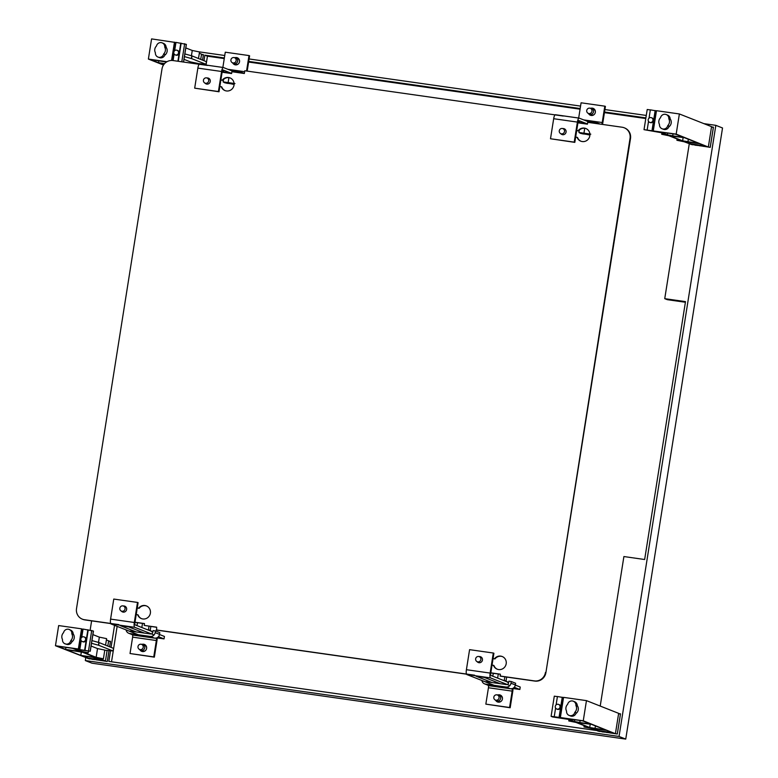 <?xml version="1.0" encoding="UTF-8"?>
<svg xmlns="http://www.w3.org/2000/svg" width="778" height="778" viewBox="0 0 778 778"><rect width="100%" height="100%" fill="white"/><g stroke="black" fill="none" stroke-linecap="round" stroke-linejoin="round"><path stroke-width="1.17" d="M107.276 661.495L108.998 650.651L107.306 661.495L87.778 658.48M108.784 641.082L110.505 641.335L109.64 646.751M618.782 713.611L620.504 713.854L617.314 734.024L597.776 731.009M201.706 54.411L203.428 54.655L202.562 60.081M711.705 126.94L713.426 127.184L710.236 147.343L690.699 144.329M685.399 302.253L667.33 299.686L664.743 298.664L685.496 301.611L644.651 559.508L623.898 556.552L600.217 706.064M625.745 739.1L92.018 663.206L85.327 660.561L619.045 736.455L625.745 739.1L722.529 127.981L715.838 125.336L619.045 736.455M199.479 51.902L224.745 55.501M249.106 58.963L580.563 106.1M604.914 109.562L646.275 115.445M703.886 123.634L715.838 125.336M85.327 660.561L85.775 657.711M90.141 630.17L91.61 620.854M596.347 730.464L108.842 661.407L110.515 650.816M111.069 647.315L114.551 625.337M203.35 64.671L203.437 64.136M203.992 60.645L204.857 55.17L224.365 57.942M248.717 61.413L580.174 108.541M604.535 112.013L645.886 117.886M689.269 143.794L664.743 298.664M204.857 55.17L207.444 56.191L206.044 65.051M117.138 626.358L111.526 661.786M207.444 56.191L224.258 58.583M248.61 62.045L580.077 109.183M604.428 112.645L645.789 118.528M98.203 658.13L95.149 657.498L98.203 658.13M82.993 652.12L79.94 651.487L82.993 652.12M62.483 639.428A4.337 4.182 -68.4 0 0 70.769 640.615A5.514 5.32 -68.4 0 0 71.839 633.866A4.337 4.182 -68.4 0 0 63.553 632.689A5.514 5.32 -68.4 0 0 62.483 639.428M70.769 640.615L72.101 641.14A4.337 4.182 111.6 0 1 66.422 644.272L65.08 643.737M84.141 636.939L84.753 637.182A2.48 2.392 111.6 0 1 83.45 641.938A2.48 2.392 111.6 0 1 82.935 641.792L82.322 641.558A2.48 2.392 -68.4 0 0 85.541 639.856A2.48 2.392 -68.4 0 0 83.616 636.803A2.48 2.392 -68.4 0 0 82.322 641.558M69.242 629.558L70.574 630.083A4.337 4.182 111.6 0 1 73.171 634.391L71.839 633.866M73.19 633.924A5.514 5.32 111.6 0 1 71.877 641.85M107.111 650.457L105.448 660.989L99.039 658.46L103.416 658.81L96.151 657.313L83.83 652.45L88.196 652.8L80.941 651.303L81.136 650.077M65.595 649.416L57.436 646.187L72.626 648.346L79.677 651.137L76.565 650.953L76.73 649.97L76.575 650.972L65.595 649.416L65.916 647.393M80.805 655.416L66.198 649.649L82.487 652.246L94.887 657.147L91.785 656.963L91.94 655.98L91.785 656.982L80.805 655.416L81.34 652.061M96.151 657.313L97.532 648.58L91.084 646.032M98.514 642.414L99.341 637.143L106.605 638.641L105.575 645.147M92.893 634.605L99.341 637.143M89.46 658.956L55.471 645.74L58.661 625.57L81.554 628.828L78.354 648.998L79.025 649.26L74.474 648.755L90.258 651.264L75.962 649.338L80.941 651.303M92.397 657.225L102.375 660.104L87.194 657.945L81.418 655.66L92.397 657.225M97.532 648.58L104.797 650.068L103.416 658.81M106.401 639.934L108.638 640.819L107.811 646.032M108.609 641.014L110.437 641.733M81.554 628.828L82.225 629.091L79.025 649.26M82.167 629.431L82.974 629.548M81.739 637.357L83.052 629.062L93.379 631.046L90.18 651.205M91.522 643.289L98.66 645.273L113.082 650.972L104.777 650.223M113.5 648.356L99.088 642.579L91.95 640.605M87.194 657.945L87.418 656.515M81.213 640.644L79.852 649.231M87.865 629.752L84.676 649.922M88.235 629.898L85.045 650.058M91.736 630.394L88.536 650.564M105.448 660.989L104.826 660.95L105.584 661.251M110.408 641.724L109.62 646.742M100.498 659.987L100.411 660.512M102.482 660.473L89.11 658.373L92.601 659.404M94.352 659.112L94.274 659.647M96.997 659.491L96.91 660.016M55.471 645.74L78.354 648.998M155.406 52.758A4.337 4.182 -68.4 0 0 163.681 53.935A5.514 5.32 -68.4 0 0 164.751 47.186A4.337 4.182 -68.4 0 0 156.475 46.009A5.514 5.32 -68.4 0 0 155.406 52.758M163.681 53.935L165.024 54.46A4.337 4.182 111.6 0 1 159.344 57.591L158.002 57.066M177.063 50.269L177.676 50.512A2.48 2.392 111.6 0 1 176.373 55.257A2.48 2.392 111.6 0 1 175.847 55.121L175.244 54.878A2.48 2.392 -68.4 0 0 178.463 53.186A2.48 2.392 -68.4 0 0 176.538 50.132A2.48 2.392 -68.4 0 0 175.244 54.878M162.155 42.878L163.497 43.412A4.337 4.182 111.6 0 1 166.093 47.721L164.751 47.186M166.103 47.244A5.514 5.32 111.6 0 1 164.8 55.17M190.279 63.008L190.454 61.9L184.007 59.352M191.427 55.744L192.263 50.473L199.528 51.961L198.497 58.476M185.816 47.925L192.263 50.473M163.662 64.769L159.12 62.979L164.479 63.738M164.605 63.602L158.518 62.736L158.838 60.723M190.454 61.9L197.719 63.397L197.612 64.049M199.324 53.264L201.56 54.149L200.734 59.352M201.531 54.343L203.359 55.063L202.533 60.071M163.487 65.031L148.384 59.07L151.584 38.9L175.138 42.42L172.278 60.48M175.089 42.761L175.896 42.878M174.661 50.677L175.974 42.391L186.292 44.365L183.501 62.045M184.444 56.619L191.583 58.603L206.005 64.292L197.69 63.543M206.423 61.686L192.01 55.909L184.863 53.925M158.518 62.736L150.358 59.517L166.463 62.036M174.476 42.158L171.568 60.46M174.136 53.964L173.095 60.558M180.788 43.072L177.909 61.248M181.157 43.218L178.288 61.297M184.658 43.714L181.789 61.802M148.384 59.07L166.998 61.715M589.199 727.644L592.253 728.266L589.199 727.644M573.989 721.634L577.043 722.256L573.989 721.634M575.905 705.549A4.337 4.182 -68.4 0 0 567.629 704.362A5.514 5.32 -68.4 0 0 566.559 711.111A4.337 4.182 -68.4 0 0 574.835 712.288A5.514 5.32 -68.4 0 0 575.905 705.549L577.247 706.074A4.337 4.182 111.6 0 0 574.65 701.766L573.308 701.241M577.257 705.607A5.514 5.32 111.6 0 1 575.944 713.533M574.835 712.288L576.177 712.823A4.337 4.182 111.6 0 1 570.488 715.945L569.156 715.42M558.565 704.411L559.178 704.644A2.48 2.392 111.6 0 1 557.875 709.4A2.48 2.392 111.6 0 1 557.349 709.264L556.747 709.021A2.48 2.392 -68.4 0 0 559.966 707.328A2.48 2.392 -68.4 0 0 558.04 704.265A2.48 2.392 -68.4 0 0 556.747 709.021M615.592 733.78L583.257 720.798L560.374 717.54L567.512 719.076L556.474 717.501L559.051 717.374L551.096 716.334L552.74 716.985L568.173 719.339L573.153 721.303L568.776 720.953L576.041 722.441L588.363 727.313L583.996 726.963L591.251 728.451L599.459 731.485M589.705 727.508L577.305 722.616L591.387 724.337L605.994 730.104L589.705 727.508L590.239 724.172M580.116 720.516L579.795 722.538L574.495 721.498L574.767 719.757M574.495 721.498L567.444 718.716L582.625 720.875L590.774 724.094L579.795 722.538M592.515 728.626L606.597 730.347L612.383 732.633L597.203 730.474L592.515 728.626M595.423 725.932L595.014 728.548M597.426 729.044L597.203 730.474M612.49 733.002L599.109 730.892L602.6 731.933M560.374 717.54L563.564 697.37L586.456 700.628L618.646 713.348L615.447 733.508M563.486 697.876L562.864 697.788M559.722 717.637L562.912 697.477L557.427 696.524L556.105 704.868M559.051 717.374L562.251 697.214M554.237 716.694L555.599 708.048M557.418 696.611L554.296 696.174L551.096 716.334M606.918 732.545L606.996 732.02M604.273 732.166L604.36 731.641M610.419 733.041L610.497 732.516M620.445 714.262L618.607 713.543M617.285 734.014L620.416 714.253M583.257 720.798L586.456 700.628M682.121 140.964L685.175 141.596L682.121 140.964M666.911 134.954L669.965 135.586L666.911 134.954M668.827 118.869A4.337 4.182 -68.4 0 0 660.551 117.692A5.514 5.32 -68.4 0 0 659.481 124.441A4.337 4.182 -68.4 0 0 667.757 125.618A5.514 5.32 -68.4 0 0 668.827 118.869L670.169 119.394A4.337 4.182 111.6 0 0 667.573 115.095L666.231 114.561M670.179 118.927A5.514 5.32 111.6 0 1 668.866 126.853M667.757 125.618L669.099 126.143A4.337 4.182 111.6 0 1 663.41 129.274L662.078 128.749M651.487 117.731L652.09 117.974A2.48 2.392 111.6 0 1 650.797 122.72A2.48 2.392 111.6 0 1 650.272 122.584L649.659 122.35A2.48 2.392 -68.4 0 0 652.888 120.648A2.48 2.392 -68.4 0 0 650.962 117.595A2.48 2.392 -68.4 0 0 649.659 122.35M708.515 147.1L676.179 134.117L644.019 129.663L661.096 132.659L666.075 134.623L661.699 134.273L668.963 135.771L681.285 140.633L676.909 140.283L684.173 141.781L692.381 144.805M682.627 140.837L670.228 135.936L684.309 137.657L698.907 143.434L682.627 140.837L683.152 137.502M673.038 133.845L672.717 135.858L667.417 134.827L667.689 133.087M667.417 134.827L660.366 132.046L675.547 134.205L683.697 137.424L672.717 135.858M685.437 141.946L699.519 143.667L705.296 145.953L690.115 143.794L685.437 141.946M688.345 139.262L687.927 141.868M690.349 142.364L690.115 143.794M705.413 146.322L692.031 144.222L695.522 145.253M653.287 130.869L656.486 110.7L679.379 113.958L711.559 126.668L708.369 146.838M656.408 111.205L655.786 111.118M652.645 130.967L655.835 110.797L650.35 109.854L649.027 118.188M651.974 130.704L655.164 110.534M647.15 130.014L648.521 121.378M650.33 109.941L647.218 109.494L644.019 129.663M699.83 145.865L699.918 145.34M697.195 145.496L697.273 144.971M703.331 146.371L703.419 145.836M713.358 127.582L711.53 126.863M710.207 147.343L713.338 127.582M676.179 134.117L679.379 113.958M491.978 682.53L476.019 676.189L484.461 677.463L500.283 683.706M512.965 688.511L519.86 689.493L514.258 687.285M509.882 685.554L490.529 677.91A4.464 1.148 -81.9 0 1 490.13 673.077L493.301 653.024L493.913 653.267L490.733 673.31A1.984 0.506 98.1 0 0 490.918 675.46L508.666 682.471M493.301 653.024L469.581 649.659L466.411 669.702A4.464 1.148 98.1 0 0 466.81 674.536L494.156 685.34M515.328 685.107L520.239 687.042L519.86 689.493M479.666 656.574A3.102 2.986 111.6 0 1 482.37 660.425A3.102 2.986 111.6 0 1 477.624 662.127L476.632 661.349A2.723 2.626 111.6 0 1 478.684 656.486A2.723 2.626 111.6 0 1 480.872 659.55A2.723 2.626 111.6 0 1 476.632 661.349M500.536 695.162A3.715 3.589 -68.4 0 0 498.776 695.114M497.832 694.919A3.102 2.986 111.6 0 1 497.988 694.929A3.715 3.589 111.6 0 1 502.335 699.403A3.715 3.589 111.6 0 1 495.771 700.453M496.724 694.822A2.723 2.626 111.6 0 1 499.048 697.895A2.723 2.626 111.6 0 1 494.798 699.694A2.723 2.626 111.6 0 1 496.724 694.822L497.988 694.929A3.102 2.986 111.6 0 1 500.546 698.77A3.102 2.986 111.6 0 1 496.51 700.89A3.715 3.589 -68.4 0 0 497.813 702.048M507.227 684.504A1.984 1.916 -68.4 0 0 508.598 682.89L508.87 681.178L511.243 681.518L510.971 683.23A4.464 4.308 111.6 0 1 506.001 687.023L485.482 684.105A4.464 4.308 111.6 0 1 481.903 680.497M512.031 688.656A4.464 4.308 111.6 0 1 510.387 688.754L512.031 688.656A4.464 4.308 111.6 0 0 515.347 684.961L515.62 683.249L511.243 681.518M488.302 685.34L489.868 685.836A4.464 4.308 111.6 0 1 488.924 685.583L484.538 683.852M485.871 681.654L506.39 684.572M512.955 688.306A4.464 1.148 -81.9 0 1 512.77 691.37L510.174 707.747L509.571 707.503L512.157 691.127A1.984 0.506 98.1 0 0 511.982 688.977M488.263 685.603A1.984 0.506 98.1 0 1 488.438 687.752L485.842 704.129L510.174 707.747M485.842 704.129L509.571 707.503M501.46 700.988A3.102 2.986 111.6 0 1 498.338 701.61L496.51 700.89A3.102 2.986 111.6 0 1 495.79 700.472L494.798 699.694M498.786 695.124L500.614 695.843A3.102 2.986 111.6 0 1 502.471 698.43M492.814 676.208L493.242 673.515L494.507 673.466M504.834 680.964L507.081 681.577L507.519 682.364M505.165 680.662L506.001 681.295L504.241 680.604L504.844 676.811M502.783 680.147L504.241 680.604M506.04 681.071L506.673 677.074M497.638 678.115L498.29 674.011M136.16 631.93L120.211 625.59L128.642 626.864L144.465 633.107M157.146 637.911L164.041 638.894L158.449 636.686M154.063 634.955L134.711 627.311A4.464 1.148 -81.9 0 1 134.312 622.478L137.492 602.435L138.095 602.668L134.925 622.711A1.984 0.506 98.1 0 0 135.1 624.86L152.848 631.872M137.492 602.435L113.763 599.06L110.593 619.103A4.464 1.148 98.1 0 0 110.991 623.937L138.338 634.741M159.509 634.508L164.43 636.443L164.041 638.894M123.848 605.974A3.102 2.986 111.6 0 1 126.551 609.826A3.102 2.986 111.6 0 1 121.806 611.527L120.814 610.749A2.723 2.626 111.6 0 1 122.875 605.887A2.723 2.626 111.6 0 1 125.054 608.95A2.723 2.626 111.6 0 1 120.814 610.749M144.718 644.563A3.715 3.589 -68.4 0 0 142.958 644.515A3.102 2.986 111.6 0 1 141.353 650.457A3.102 2.986 111.6 0 1 139.982 649.873L138.98 649.095A2.723 2.626 111.6 0 1 141.042 644.233A2.723 2.626 111.6 0 1 143.23 647.296A2.723 2.626 111.6 0 1 138.98 649.095M142.141 644.33A3.715 3.589 111.6 0 1 146.527 648.803A3.715 3.589 111.6 0 1 139.952 649.854M140.682 650.282A3.715 3.589 -68.4 0 0 141.995 651.449M151.418 633.905A1.984 1.916 -68.4 0 0 152.78 632.29L153.052 630.579L155.425 630.919L155.153 632.631A4.464 4.308 111.6 0 1 150.183 636.423L129.663 633.506A4.464 4.308 111.6 0 1 126.094 629.898M156.222 638.057A4.464 4.308 111.6 0 1 154.569 638.155L156.222 638.057A4.464 4.308 111.6 0 0 159.539 634.362L159.801 632.65L155.425 630.919M132.493 634.741L134.049 635.237A4.464 4.308 111.6 0 1 133.106 634.984L128.73 633.253M130.052 631.055L150.572 633.973M157.137 637.707A4.464 1.148 -81.9 0 1 156.952 640.771L154.355 657.147L153.752 656.904L156.349 640.527A1.984 0.506 98.1 0 0 156.164 638.378M132.445 635.004A1.984 0.506 98.1 0 1 132.62 637.153L130.033 653.53L154.355 657.147M130.033 653.53L153.752 656.904M142.014 644.32A3.102 2.986 111.6 0 1 142.977 644.524L144.796 645.244A3.102 2.986 111.6 0 1 146.653 647.831M145.642 650.389A3.102 2.986 111.6 0 1 142.52 651.011L140.701 650.291M136.996 625.609L137.424 622.915L138.688 622.867M149.026 630.365L151.272 630.977L151.7 631.765M149.357 630.063L150.183 630.695L148.433 630.005L149.026 626.212M146.974 629.548L148.433 630.005M150.222 630.472L150.854 626.475M141.829 627.515L142.481 623.411M578.025 122.204L582.304 123.002L578.9 122.516L580.495 123.187M578.151 121.64L579.415 121.854L578.142 121.679M587.448 123.984L578.803 120.561A1.984 0.506 -81.9 0 1 578.803 120.561A1.984 0.506 -81.9 0 0 578.005 122.331L574.825 142.374L574.222 142.131L577.393 122.088A4.464 1.148 -81.9 0 1 579.124 118.1A4.464 1.148 -81.9 0 1 579.192 118.12L591.056 122.807M574.222 142.131L550.503 138.756L574.825 142.374M579.046 118.1L555.463 114.745A4.464 1.148 98.1 0 0 555.395 114.726A4.464 1.148 98.1 0 0 553.673 118.713L550.503 138.756M563.291 128.564A3.102 2.986 111.6 0 1 565.995 132.416A3.102 2.986 111.6 0 1 561.249 134.117L560.257 133.339A2.723 2.626 111.6 0 1 562.319 128.477A2.723 2.626 111.6 0 1 564.497 131.54A2.723 2.626 111.6 0 1 560.257 133.339M593.449 108.482A3.715 3.589 -68.4 0 0 591.688 108.443M590.755 108.249A3.102 2.986 111.6 0 1 593.458 112.09A3.102 2.986 111.6 0 1 589.432 114.21A3.715 3.589 -68.4 0 0 590.735 115.377M589.646 108.142A2.723 2.626 111.6 0 1 591.961 111.225A2.723 2.626 111.6 0 1 587.721 113.024A2.723 2.626 111.6 0 1 589.646 108.142L590.901 108.259A3.715 3.589 111.6 0 1 595.258 112.732A3.715 3.589 111.6 0 1 588.693 113.782A3.102 2.986 111.6 0 0 589.432 114.21L591.261 114.93A3.102 2.986 111.6 0 0 594.382 114.317M582.1 133.69L589.335 134.779L582.1 133.69M586.768 121.115L595.442 122.35A4.464 4.308 111.6 0 1 598.049 123.809M601.53 124.295A1.984 0.506 -81.9 0 0 602.221 122.545L604.807 106.168L605.42 106.401L602.824 122.778A4.464 1.148 -81.9 0 1 602.473 124.431M604.807 106.168L581.088 102.793L578.676 118.042M591.708 108.443L593.536 109.173A3.102 2.986 111.6 0 1 595.394 111.75M589.909 134.536L583.276 133.398L580.369 133.31L583.383 134.011M580.369 133.31L578.929 132.474L590.794 134.166M582.119 133.563L589.335 134.779M579.309 130.111L578.929 132.474M587.876 134.72L589.909 134.944M584.725 128.273L583.986 132.97M222.207 71.605L226.486 72.403L223.082 71.916M222.333 71.041L223.597 71.255L222.323 71.08M223.082 71.955L224.677 72.587M222.955 69.962A1.984 0.506 -81.9 0 1 222.985 69.962L222.926 69.962A1.984 0.506 -81.9 0 0 222.187 71.732L219.017 91.775L218.404 91.532L221.584 71.488A4.464 1.148 -81.9 0 1 223.305 67.501A4.464 1.148 -81.9 0 1 223.374 67.521L235.248 72.208M218.404 91.532L194.685 88.157L219.017 91.775M231.63 73.385L222.985 69.962M223.237 67.501L199.654 64.146A4.464 1.148 98.1 0 0 199.586 64.127A4.464 1.148 98.1 0 0 197.855 68.114L194.685 88.157M207.473 77.965A3.102 2.986 111.6 0 1 210.186 81.816A3.102 2.986 111.6 0 1 205.431 83.518L204.439 82.75A2.723 2.626 111.6 0 1 206.501 77.878A2.723 2.626 111.6 0 1 208.689 80.941A2.723 2.626 111.6 0 1 204.439 82.75M237.64 57.883A3.715 3.589 -68.4 0 0 235.88 57.844A3.102 2.986 111.6 0 1 234.275 63.786A3.102 2.986 111.6 0 1 233.614 63.611A3.715 3.589 -68.4 0 0 234.917 64.778M235.063 57.66A3.715 3.589 111.6 0 1 239.439 62.133A3.715 3.589 111.6 0 1 232.875 63.183M226.281 83.09L233.517 84.18L226.281 83.09M230.949 70.516L239.624 71.751A4.464 4.308 111.6 0 1 242.24 73.21M246.548 71.012L248.999 55.569L249.602 55.802L247.18 71.099M248.999 55.569L225.27 52.194L222.858 67.443M234.937 57.65A3.102 2.986 111.6 0 1 235.89 57.844L237.718 58.574A3.102 2.986 111.6 0 1 239.575 61.151M238.564 63.718A3.102 2.986 111.6 0 1 235.442 64.331L233.614 63.611A3.102 2.986 111.6 0 1 232.894 63.203L231.902 62.425A2.723 2.626 111.6 0 1 233.964 57.562A2.723 2.626 111.6 0 1 236.152 60.626A2.723 2.626 111.6 0 1 231.902 62.425M234.09 83.936L227.458 82.799L224.56 82.711L227.565 83.411M224.56 82.711L223.121 81.875L234.975 83.567M226.301 82.964L233.517 84.18M223.49 79.512L223.121 81.875M232.068 84.121L234.09 84.345M228.917 77.674L228.168 82.371M230.22 77.985A6.817 6.574 -68.4 0 0 222.78 80.299L220.874 80.027M220.894 79.92L222.78 80.299M222.323 80.124A6.817 6.574 111.6 0 1 233.692 81.739A6.817 6.574 111.6 0 1 224.978 90.569A6.817 6.574 111.6 0 1 221.283 86.718L219.843 86.523M586.029 128.584A6.817 6.574 -68.4 0 0 578.599 130.899L576.692 130.626M576.712 130.519L578.599 130.899M578.142 130.723A6.817 6.574 111.6 0 1 589.51 132.338A6.817 6.574 111.6 0 1 580.796 141.168A6.817 6.574 111.6 0 1 577.091 137.317L575.662 137.123M146.585 605.994A6.817 6.574 -68.4 0 0 139.155 608.308L137.249 608.036M137.268 607.929L139.155 608.308M138.698 608.133A6.817 6.574 111.6 0 1 150.066 609.748A6.817 6.574 111.6 0 1 141.353 618.578A6.817 6.574 111.6 0 1 137.648 614.727L136.218 614.523M502.403 656.593A6.817 6.574 -68.4 0 0 494.973 658.908L493.058 658.635M493.077 658.528L494.973 658.908M494.516 658.733A6.817 6.574 111.6 0 1 505.875 660.347A6.817 6.574 111.6 0 1 497.171 669.177A6.817 6.574 111.6 0 1 493.466 665.326L492.036 665.122M493.466 665.326L493.923 665.511A6.817 6.574 -68.4 0 0 497.395 669.265M137.648 614.727L138.105 614.912A6.817 6.574 -68.4 0 0 141.586 618.666M577.091 137.317L577.548 137.502A6.817 6.574 -68.4 0 0 581.03 141.256M221.283 86.718L221.74 86.903A6.817 6.574 -68.4 0 0 225.212 90.656M135.002 622.225L144.484 623.577L144.193 625.405L156.65 627.175L156.67 630.112L466.499 674.166M156.213 629.927L474.668 675.216M490.801 672.941L500.283 674.283M490.811 672.824L500.303 674.176L500.468 676.189L534.865 681.081A9.919 9.569 -68.4 0 0 545.903 672.649L630.501 138.533A9.919 9.569 -68.4 0 0 624.656 127.962L624.199 127.777A9.919 9.569 111.6 0 1 630.044 138.348L545.903 672.649M500.011 676.004L534.408 680.896A9.919 9.569 -68.4 0 0 545.446 672.474M207.415 65.44L173.027 60.548A9.919 9.569 111.6 0 0 161.989 68.979L76.516 608.6A9.919 9.569 -68.4 0 0 82.361 619.171L82.818 619.356A9.919 9.569 -68.4 0 0 84.919 619.91L110.68 623.567M82.361 619.171A9.919 9.569 -68.4 0 0 84.462 619.726L118.859 624.617M134.983 622.342L144.465 623.684M144.193 625.405L156.631 627.292M222.109 72.218L231.601 73.57L231.893 71.732L244.341 73.502L244.778 70.759L563.233 116.039M577.928 122.817L587.419 124.169L587.711 122.331L622.099 127.222A9.919 9.569 111.6 0 1 624.199 127.777M98.894 642.521L98.466 645.215M99.088 642.579L98.66 645.273M113.51 648.278L113.082 650.972M93.331 658.976L93.253 659.501M191.816 55.851L191.388 58.535M192.01 55.909L191.583 58.603M206.433 61.608L206.005 64.292M603.251 732.02L603.339 731.495M696.174 145.35L696.261 144.825M466.81 674.536L490.529 677.91M466.411 669.702L490.13 673.077M515.347 684.961L510.971 683.23M485.482 684.105L489.868 685.836L500.128 687.295L510.387 688.754L506.001 687.023M488.438 687.752L512.157 691.127M110.991 623.937L134.711 627.311M110.593 619.103L134.312 622.478M159.539 634.362L155.153 632.631M129.663 633.506L134.049 635.237L144.309 636.696L154.569 638.155L150.183 636.423M132.62 637.153L156.349 640.527M577.393 122.088L553.673 118.713M602.221 122.545L583.724 119.909M221.584 71.488L197.855 68.114M244.632 71.693L227.905 69.31M88.196 652.8L88.468 651.118M113.16 651.021L113.588 648.337M90.258 651.264L93.457 631.094M92.932 659.452L93.01 658.927M96.968 660.026L97.055 659.501M206.082 64.35L206.51 61.657M183.579 62.055L186.37 44.414M568.99 719.66L568.776 720.953M584.2 725.66L583.996 726.963M607.054 732.02L606.966 732.555M603.018 731.446L602.931 731.981M661.903 132.98L661.699 134.273M677.113 138.99L676.909 140.283M699.976 145.35L699.889 145.875M695.94 144.776L695.853 145.301M478.558 656.476L479.812 656.583M495.178 681.693L494.973 682.958M494.273 673.427L493.291 673.515M505.262 680.701L507.081 681.577M122.739 605.877L123.994 605.984M139.359 631.094L139.165 632.358M140.915 644.223L142.17 644.33M138.455 622.828L137.473 622.915M149.444 630.102L151.272 630.977M555.395 114.726L579.124 118.1M562.183 128.467L563.437 128.574M596.376 122.593L600.217 124.11M587.721 113.024L588.713 113.802M199.586 64.127L223.305 67.501M206.364 77.868L207.629 77.975M240.567 71.994L244.35 73.492M233.828 57.543L235.092 57.66"/></g></svg>

